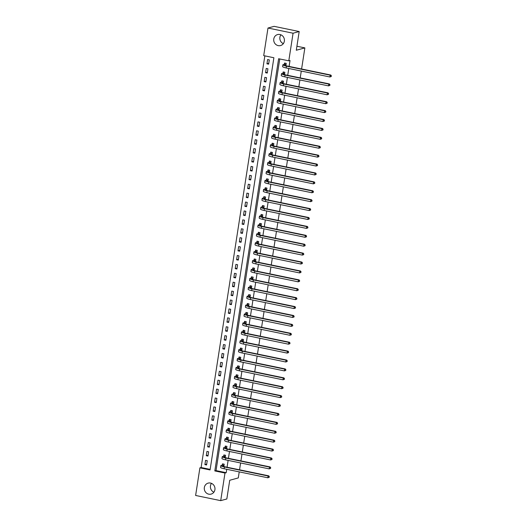 <?xml version="1.0" encoding="UTF-8"?>
<svg xmlns="http://www.w3.org/2000/svg" width="527" height="527" viewBox="0 0 527 527"><rect width="100%" height="100%" fill="white"/><g stroke="black" fill="none" stroke-linecap="round" stroke-linejoin="round"><path stroke-width="0.79" d="M283.335 43.636A5.692 5.336 74.7 0 1 279.896 37.292A5.692 5.336 74.7 0 1 280.917 34.815M284.356 41.159A5.692 5.336 74.7 0 1 280.575 45.553A5.692 5.336 74.7 0 1 273.776 38.972A5.692 5.336 74.7 0 1 277.564 34.578A5.692 5.336 74.7 0 1 284.356 41.159M213.896 492.185A5.692 5.336 74.7 0 1 210.457 485.841A5.692 5.336 74.7 0 1 211.479 483.364M214.917 489.708A5.692 5.336 74.7 0 1 211.136 494.102A5.692 5.336 74.7 0 1 204.338 487.521A5.692 5.336 74.7 0 1 208.119 483.127A5.692 5.336 74.7 0 1 214.917 489.708M195.622 495.466L199.898 467.851L210.069 469.952L273.882 57.746L263.711 55.638L267.986 28.03L293.071 33.214L288.796 60.829L278.625 58.728L214.812 470.934L224.983 473.042L220.708 500.65L195.622 495.466M264.844 55.875L201.116 467.515L199.898 467.851M293.071 33.214L299.191 31.534L274.106 26.35L267.986 28.03M201.116 467.515L210.154 469.386M206.584 464.972L207.249 460.697L205.556 460.341L204.891 464.616L206.584 464.972M207.967 456.066L208.626 451.791L206.933 451.435L206.268 455.71L207.967 456.066M209.344 447.153L210.01 442.878L208.31 442.528L207.651 446.804L209.344 447.153M210.721 438.247L211.386 433.971L209.693 433.622L209.028 437.897L210.721 438.247M212.104 429.34L212.763 425.065L211.07 424.716L210.405 428.991L212.104 429.34M213.481 420.434L214.146 416.159L212.447 415.81L211.788 420.085L213.481 420.434M214.858 411.528L215.523 407.252L213.83 406.903L213.165 411.179L214.858 411.528M216.241 402.621L216.9 398.346L215.207 397.997L214.542 402.272L216.241 402.621M217.618 393.715L218.277 389.44L216.584 389.091L215.925 393.366L217.618 393.715M218.995 384.809L219.66 380.534L217.961 380.184L217.302 384.46L218.995 384.809M220.378 375.903L221.037 371.627L219.344 371.278L218.679 375.553L220.378 375.903M221.755 366.996L222.414 362.721L220.721 362.365L220.062 366.64L221.755 366.996M223.132 358.09L223.797 353.815L222.098 353.459L221.439 357.734L223.132 358.09M224.515 349.177L225.174 344.902L223.481 344.553L222.816 348.828L224.515 349.177M225.892 340.271L226.551 335.995L224.858 335.646L224.199 339.922L225.892 340.271M227.269 331.364L227.934 327.089L226.235 326.74L225.576 331.015L227.269 331.364M228.652 322.458L229.311 318.183L227.618 317.834L226.953 322.109L228.652 322.458M230.029 313.552L230.688 309.277L228.995 308.927L228.336 313.203L230.029 313.552M231.406 304.646L232.071 300.37L230.371 300.021L229.713 304.296L231.406 304.646M232.782 295.739L233.448 291.464L231.755 291.115L231.089 295.39L232.782 295.739M234.166 286.833L234.825 282.558L233.132 282.208L232.466 286.484L234.166 286.833M235.543 277.927L236.208 273.651L234.508 273.302L233.85 277.577L235.543 277.927M236.919 269.02L237.585 264.745L235.892 264.389L235.226 268.665L236.919 269.02M238.303 260.114L238.962 255.839L237.269 255.483L236.603 259.758L238.303 260.114M239.68 251.201L240.345 246.926L238.645 246.577L237.987 250.852L239.68 251.201M241.056 242.295L241.722 238.02L240.022 237.67L239.363 241.946L241.056 242.295M242.44 233.389L243.099 229.113L241.406 228.764L240.74 233.039L242.44 233.389M243.817 224.482L244.475 220.207L242.782 219.858L242.124 224.133L243.817 224.482M245.193 215.576L245.859 211.301L244.159 210.952L243.5 215.227L245.193 215.576M246.577 206.67L247.235 202.394L245.542 202.045L244.877 206.32L246.577 206.67M247.953 197.763L248.612 193.488L246.919 193.139L246.261 197.414L247.953 197.763M249.33 188.857L249.996 184.582L248.296 184.233L247.637 188.508L249.33 188.857M250.714 179.951L251.372 175.675L249.679 175.326L249.014 179.602L250.714 179.951M252.09 171.044L252.749 166.769L251.056 166.413L250.397 170.689L252.09 171.044M253.467 162.138L254.133 157.863L252.433 157.507L251.774 161.782L253.467 162.138M254.851 153.225L255.509 148.95L253.816 148.601L253.151 152.876L254.851 153.225M256.227 144.319L256.886 140.044L255.193 139.695L254.528 143.97L256.227 144.319M257.604 135.413L258.27 131.137L256.57 130.788L255.911 135.064L257.604 135.413M258.981 126.506L259.646 122.231L257.953 121.882L257.288 126.157L258.981 126.506M260.364 117.6L261.023 113.325L259.33 112.976L258.665 117.251L260.364 117.6M261.741 108.694L262.406 104.418L260.707 104.069L260.048 108.345L261.741 108.694M263.118 99.787L263.783 95.512L262.09 95.163L261.425 99.438L263.118 99.787M264.501 90.881L265.16 86.606L263.467 86.257L262.802 90.532L264.501 90.881M265.878 81.975L266.537 77.7L264.844 77.35L264.185 81.626L265.878 81.975M267.255 73.069L267.92 68.793L266.221 68.438L265.562 72.713L267.255 73.069M268.638 64.162L269.297 59.887L267.604 59.531L266.939 63.807L268.638 64.162M279.765 58.958L216.037 470.598L226.208 472.706L226.735 469.293M227.058 467.225L228.119 460.387M228.435 458.319L229.495 451.474M229.812 449.412L230.872 442.568M231.195 440.506L232.255 433.662M232.572 431.6L233.632 424.755M233.948 422.687L235.009 415.849M235.332 413.781L236.386 406.943M236.709 404.874L237.769 398.037M238.085 395.968L239.146 389.13M239.469 387.062L240.523 380.224M240.846 378.155L241.906 371.318M242.222 369.249L243.283 362.411M243.606 360.343L244.66 353.498M244.983 351.437L246.043 344.592M246.359 342.53L247.42 335.686M247.743 333.624L248.797 326.78M249.119 324.711L250.18 317.873M250.496 315.805L251.557 308.967M251.88 306.898L252.934 300.061M253.256 297.992L254.317 291.154M254.633 289.086L255.694 282.248M256.01 280.18L257.071 273.342M257.393 271.273L258.454 264.435M258.77 262.367L259.831 255.523M260.147 253.461L261.208 246.616M261.53 244.554L262.584 237.71M262.907 235.648L263.968 228.804M264.284 226.735L265.344 219.897M265.667 217.829L266.721 210.991M267.044 208.923L268.105 202.085M268.421 200.016L269.481 193.178M269.804 191.11L270.858 184.272M271.181 182.204L272.242 175.366M272.558 173.297L273.618 166.46M273.941 164.391L274.995 157.547M275.318 155.485L276.379 148.64M276.695 146.578L277.755 139.734M278.072 137.672L279.132 130.828M279.455 128.759L280.516 121.921M280.832 119.853L281.892 113.015M282.208 110.947L283.269 104.109M283.592 102.04L284.646 95.203M284.969 93.134L286.029 86.296M286.345 84.228L287.406 77.39M287.729 75.321L288.783 68.484M289.106 66.415L290.021 60.493L288.796 60.829M223.843 466.52L224.199 464.201L222.506 463.846L222.328 465.012M225.22 457.614L225.582 455.295L223.883 454.939L223.705 456.105M226.597 448.701L226.959 446.382L225.266 446.033L225.082 447.199M227.98 439.795L228.336 437.476L226.643 437.127L226.465 438.293M229.357 430.888L229.719 428.57L228.02 428.22L227.842 429.386M230.734 421.982L231.096 419.663L229.403 419.314L229.219 420.474M232.117 413.076L232.473 410.757L230.78 410.408L230.602 411.567M233.494 404.169L233.856 401.851L232.157 401.502L231.979 402.661M234.871 395.263L235.233 392.944L233.54 392.595L233.356 393.755M236.254 386.357L236.61 384.038L234.917 383.689L234.739 384.848M237.631 377.451L237.993 375.132L236.294 374.783L236.116 375.942M239.008 368.544L239.37 366.225L237.67 365.87L237.493 367.036M240.391 359.638L240.747 357.319L239.054 356.963L238.869 358.129M241.768 350.725L242.124 348.406L240.431 348.057L240.253 349.223M243.145 341.819L243.507 339.5L241.807 339.151L241.629 340.317M244.528 332.912L244.884 330.594L243.191 330.245L243.006 331.411M245.905 324.006L246.261 321.687L244.568 321.338L244.39 322.498M247.282 315.1L247.644 312.781L245.944 312.432L245.766 313.591M248.665 306.194L249.021 303.875L247.328 303.526L247.143 304.685M250.042 297.287L250.397 294.968L248.704 294.619L248.527 295.779M251.419 288.381L251.781 286.062L250.081 285.713L249.903 286.872M252.795 279.475L253.158 277.156L251.465 276.807L251.28 277.966M254.179 270.568L254.534 268.25L252.841 267.894L252.664 269.06M255.555 261.662L255.918 259.343L254.218 258.988L254.04 260.154M256.932 252.749L257.295 250.43L255.602 250.081L255.417 251.247M258.316 243.843L258.671 241.524L256.978 241.175L256.801 242.341M259.692 234.937L260.055 232.618L258.355 232.269L258.177 233.428M261.069 226.03L261.432 223.712L259.739 223.362L259.554 224.522M262.453 217.124L262.808 214.805L261.115 214.456L260.937 215.615M263.829 208.218L264.185 205.899L262.492 205.55L262.314 206.709M265.206 199.311L265.568 196.993L263.869 196.643L263.691 197.803M266.59 190.405L266.945 188.086L265.252 187.737L265.068 188.897M267.966 181.499L268.322 179.18L266.629 178.831L266.451 179.99M269.343 172.592L269.705 170.274L268.006 169.918L267.828 171.084M270.726 163.686L271.082 161.367L269.389 161.012L269.205 162.178M272.103 154.773L272.459 152.455L270.766 152.105L270.588 153.271M273.48 145.867L273.842 143.548L272.143 143.199L271.965 144.365M274.863 136.961L275.219 134.642L273.526 134.293L273.342 135.452M276.24 128.054L276.596 125.736L274.903 125.386L274.725 126.546M277.617 119.148L277.979 116.829L276.28 116.48L276.102 117.64M278.994 110.242L279.356 107.923L277.663 107.574L277.479 108.733M280.377 101.336L280.733 99.017L279.04 98.668L278.862 99.827M281.754 92.429L282.116 90.11L280.417 89.761L280.239 90.921M283.131 83.523L283.493 81.204L281.8 80.848L281.616 82.014M284.514 74.617L284.87 72.298L283.177 71.942L282.999 73.108M285.891 65.71L286.253 63.392L284.554 63.036L284.376 64.202M299.191 31.534L296.299 50.243L304.863 47.891L296.918 46.244M283.454 43.464L282.689 43.306M304.863 47.891L301.596 68.997M301.279 71.059L300.219 77.904M299.896 79.972L298.842 86.81M298.519 88.879L297.459 95.716M297.142 97.785L296.082 104.623M295.759 106.691L294.705 113.529M294.382 115.597L293.322 122.435M293.005 124.504L291.945 131.342M291.622 133.41L290.568 140.248M290.245 142.316L289.185 149.161M288.868 151.223L287.808 158.067M287.492 160.129L286.431 166.973M286.108 169.042L285.048 175.88M284.732 177.948L283.671 184.786M283.355 186.854L282.294 193.692M281.971 195.761L280.917 202.599M280.595 204.667L279.534 211.505M279.218 213.573L278.157 220.411M277.834 222.48L276.78 229.317M276.458 231.386L275.397 238.224M275.081 240.292L274.02 247.137M273.697 249.199L272.643 256.043M272.321 258.105L271.26 264.949M270.944 267.018L269.883 273.856M269.56 275.924L268.507 282.762M268.184 284.83L267.123 291.668M266.807 293.737L265.746 300.574M265.424 302.643L264.37 309.481M264.047 311.549L262.986 318.387M262.67 320.456L261.609 327.293M261.293 329.362L260.233 336.206M259.91 338.268L258.849 345.113M258.533 347.174L257.472 354.019M257.156 356.081L256.096 362.925M255.773 364.994L254.719 371.831M254.396 373.9L253.335 380.738M253.019 382.806L251.959 389.644M251.636 391.713L250.582 398.55M250.259 400.619L249.199 407.457M248.882 409.525L247.822 416.363M247.499 418.431L246.445 425.269M246.122 427.338L245.062 434.182M244.745 436.244L243.685 443.088M243.362 445.15L242.308 451.995M241.985 454.057L240.925 460.901M240.608 462.969L239.548 469.807M239.225 471.876L238.296 477.917L229.726 480.268L226.827 498.97L220.708 500.65M226.208 472.706L224.983 473.042M216.037 470.598L214.812 470.934M206.722 464.116L204.891 464.616M268.77 63.306L266.939 63.807M267.387 72.212L265.562 72.713M266.01 81.118L264.185 81.626M264.633 90.031L262.802 90.532M263.25 98.938L261.425 99.438M261.873 107.844L260.048 108.345M260.496 116.75L258.665 117.251M259.113 125.657L257.288 126.157M257.736 134.563L255.911 135.064M256.359 143.469L254.528 143.97M254.982 152.375L253.151 152.876M253.599 161.282L251.774 161.782M252.222 170.188L250.397 170.689M250.845 179.094L249.014 179.602M249.462 188.007L247.637 188.508M248.085 196.914L246.261 197.414M246.708 205.82L244.877 206.32M245.325 214.726L243.5 215.227M243.948 223.632L242.124 224.133M242.572 232.539L240.74 233.039M241.188 241.445L239.363 241.946M239.811 250.351L237.987 250.852M238.435 259.258L236.603 259.758M237.051 268.164L235.226 268.665M235.674 277.07L233.85 277.577M234.298 285.983L232.466 286.484M232.914 294.889L231.089 295.39M231.537 303.796L229.713 304.296M230.161 312.702L228.336 313.203M228.784 321.608L226.953 322.109M227.4 330.515L225.576 331.015M226.024 339.421L224.199 339.922M224.647 348.327L222.816 348.828M223.264 357.234L221.439 357.734M221.887 366.14L220.062 366.64M220.51 375.046L218.679 375.553M219.127 383.959L217.302 384.46M217.75 392.865L215.925 393.366M216.373 401.772L214.542 402.272M214.99 410.678L213.165 411.179M213.613 419.584L211.788 420.085M212.236 428.491L210.405 428.991M210.853 437.397L209.028 437.897M209.476 446.303L207.651 446.804M208.099 455.209L206.268 455.71M223.217 463.997L224.192 464.234M224.021 465.361L222.849 465.763A3.649 0.547 8.8 0 0 222.631 465.908A3.649 0.547 8.8 0 0 225.009 466.803L268.717 475.835L269.33 476.606L268.974 477.383L269.33 476.606M269.218 477.317L267.828 477.785L268.105 476.006L224.403 466.968A5.468 0.823 -171.2 0 1 220.833 465.631A5.468 0.823 -171.2 0 1 221.149 465.413L222.242 465.117L223.138 464.017M268.974 477.383L267.828 477.785L224.127 468.753A5.468 0.823 -171.2 0 1 220.556 467.409L220.833 465.631M269.086 476.671L268.105 476.006L268.717 475.835M223.935 465.466L222.242 465.117M224.594 455.091L225.576 455.328M225.398 456.454L224.225 456.856A3.649 0.547 8.8 0 0 224.015 457.001A3.649 0.547 8.8 0 0 226.393 457.897L270.094 466.929L270.707 467.693L270.351 468.477L270.707 467.693M270.601 468.411L269.205 468.878L269.481 467.1L225.78 458.062A5.468 0.823 -171.2 0 1 222.21 456.725A5.468 0.823 -171.2 0 1 222.532 456.507L223.619 456.211L224.515 455.111M270.351 468.477L269.205 468.878L225.503 459.847A5.468 0.823 -171.2 0 1 221.933 458.503L222.21 456.725M270.463 467.765L269.481 467.1L270.094 466.929M225.312 456.56L223.619 456.211M225.971 446.178L226.953 446.422M226.781 447.548L225.602 447.95A3.649 0.547 8.8 0 0 225.391 448.095A3.649 0.547 8.8 0 0 227.769 448.991L271.471 458.022L272.09 458.786L271.734 459.57L272.09 458.786M271.978 459.504L270.588 459.972L270.858 458.187L227.157 449.156A5.468 0.823 -171.2 0 1 223.586 447.818A5.468 0.823 -171.2 0 1 223.909 447.601L224.996 447.304L225.892 446.204M271.734 459.57L270.588 459.972L226.88 450.934A5.468 0.823 -171.2 0 1 223.31 449.597L223.586 447.818M271.84 458.859L270.858 458.187L271.471 458.022M226.696 447.654L224.996 447.304M227.354 437.272L228.329 437.515M228.158 438.642L226.979 439.044A3.649 0.547 8.8 0 0 226.768 439.189A3.649 0.547 8.8 0 0 229.146 440.078L272.854 449.116L273.467 449.88L273.111 450.664L273.467 449.88M273.355 450.592L271.965 451.066L272.242 449.281L228.534 440.249A5.468 0.823 -171.2 0 1 224.97 438.905A5.468 0.823 -171.2 0 1 225.286 438.695L226.379 438.392L227.275 437.298M273.111 450.664L271.965 451.066L228.263 442.028A5.468 0.823 -171.2 0 1 224.693 440.691L224.97 438.905M273.223 449.946L272.242 449.281L272.854 449.116M228.072 438.747L226.379 438.392M228.731 428.365L229.713 428.609M229.535 429.736L228.362 430.137A3.649 0.547 8.8 0 0 228.145 430.282A3.649 0.547 8.8 0 0 230.53 431.172L274.231 440.21L274.844 440.974L274.488 441.758L274.844 440.974M274.738 441.685L273.342 442.16L273.618 440.374L229.917 431.343A5.468 0.823 -171.2 0 1 226.346 429.999A5.468 0.823 -171.2 0 1 226.663 429.788L227.756 429.485L228.652 428.392M274.488 441.758L273.342 442.16L229.64 433.122A5.468 0.823 -171.2 0 1 226.07 431.784L226.346 429.999M274.6 441.04L273.618 440.374L274.231 440.21M229.449 429.841L227.756 429.485M230.108 419.459L231.089 419.703M230.918 420.829L229.739 421.231A3.649 0.547 8.8 0 0 229.528 421.376A3.649 0.547 8.8 0 0 231.906 422.265L275.608 431.303L276.227 432.068L275.871 432.845L276.227 432.068M276.115 432.779L274.719 433.253L274.995 431.468L231.294 422.437A5.468 0.823 -171.2 0 1 227.723 421.093A5.468 0.823 -171.2 0 1 228.046 420.882L229.133 420.579L230.029 419.479M275.871 432.845L274.719 433.253L231.017 424.215A5.468 0.823 -171.2 0 1 227.447 422.878L227.723 421.093M275.977 432.133L274.995 431.468L275.608 431.303M230.833 420.928L229.133 420.579M231.491 410.553L232.466 410.796M232.295 411.923L231.116 412.325A3.649 0.547 8.8 0 0 230.905 412.47A3.649 0.547 8.8 0 0 233.283 413.359L276.991 422.397L277.604 423.161L277.248 423.939L277.604 423.161M277.492 423.873L276.102 424.34L276.379 422.562L232.67 413.53A5.468 0.823 -171.2 0 1 229.107 412.186A5.468 0.823 -171.2 0 1 229.423 411.976L230.516 411.673L231.412 410.573M277.248 423.939L276.102 424.34L232.4 415.309A5.468 0.823 -171.2 0 1 228.83 413.972L229.107 412.186M277.36 423.227L276.379 422.562L276.991 422.397M232.209 412.022L230.516 411.673M232.868 401.646L233.85 401.89M233.672 403.01L232.499 403.418A3.649 0.547 8.8 0 0 232.282 403.557A3.649 0.547 8.8 0 0 234.667 404.453L278.368 413.484L278.981 414.255L278.625 415.032L278.981 414.255M278.869 414.966L277.479 415.434L277.755 413.655L234.054 404.624A5.468 0.823 -171.2 0 1 230.483 403.28A5.468 0.823 -171.2 0 1 230.8 403.069L231.893 402.766L232.789 401.666M278.625 415.032L277.479 415.434L233.777 406.403A5.468 0.823 -171.2 0 1 230.207 405.059L230.483 403.28M278.737 414.321L277.755 413.655L278.368 413.484M233.586 403.115L231.893 402.766M234.245 392.74L235.226 392.977M235.055 394.104L233.876 394.512A3.649 0.547 8.8 0 0 233.665 394.651A3.649 0.547 8.8 0 0 236.043 395.546L279.745 404.578L280.364 405.349L280.008 406.126L280.364 405.349M280.252 406.06L278.855 406.528L279.132 404.749L235.431 395.718A5.468 0.823 -171.2 0 1 231.86 394.374A5.468 0.823 -171.2 0 1 232.183 394.156L233.27 393.86L234.166 392.76M280.008 406.126L278.855 406.528L235.154 397.496A5.468 0.823 -171.2 0 1 231.584 396.152L231.86 394.374M280.114 405.415L279.132 404.749L279.745 404.578M234.97 394.209L233.27 393.86M235.622 383.834L236.603 384.071M236.432 385.197L235.253 385.606A3.649 0.547 8.8 0 0 235.042 385.744A3.649 0.547 8.8 0 0 237.42 386.64L281.122 395.672L281.741 396.442L281.385 397.22L281.741 396.442M281.629 397.154L280.239 397.621L280.516 395.843L236.807 386.805A5.468 0.823 -171.2 0 1 233.237 385.468A5.468 0.823 -171.2 0 1 233.56 385.25L234.653 384.954L235.549 383.854M281.385 397.22L280.239 397.621L236.537 388.59A5.468 0.823 -171.2 0 1 232.967 387.246L233.237 385.468M281.497 396.508L280.516 395.843L281.122 395.672M236.346 385.303L234.653 384.954M237.005 374.928L237.987 375.165M237.809 376.291L236.636 376.693A3.649 0.547 8.8 0 0 236.419 376.838A3.649 0.547 8.8 0 0 238.803 377.734L282.505 386.765L283.118 387.536L282.762 388.313L283.118 387.536M283.006 388.247L281.616 388.715L281.892 386.937L238.191 377.899A5.468 0.823 -171.2 0 1 234.62 376.561A5.468 0.823 -171.2 0 1 234.937 376.344L236.03 376.047L236.926 374.947M282.762 388.313L281.616 388.715L237.914 379.684A5.468 0.823 -171.2 0 1 234.344 378.34L234.62 376.561M282.874 387.602L281.892 386.937L282.505 386.765M237.723 376.397L236.03 376.047M238.382 366.021L239.363 366.258M239.192 367.385L238.013 367.787A3.649 0.547 8.8 0 0 237.802 367.932A3.649 0.547 8.8 0 0 240.18 368.828L283.882 377.859L284.494 378.63L284.145 379.407L284.494 378.63M284.389 379.341L282.992 379.809L283.269 378.03L239.568 368.992A5.468 0.823 -171.2 0 1 235.997 367.655A5.468 0.823 -171.2 0 1 236.32 367.438L237.407 367.141L238.303 366.041M284.145 379.407L282.992 379.809L239.291 370.777A5.468 0.823 -171.2 0 1 235.721 369.434L235.997 367.655M284.251 378.696L283.269 378.03L283.882 377.859M239.106 367.49L237.407 367.141M239.759 357.115L240.74 357.352M240.569 358.479L239.39 358.88A3.649 0.547 8.8 0 0 239.179 359.025A3.649 0.547 8.8 0 0 241.557 359.921L285.259 368.953L285.878 369.717L285.522 370.501L285.878 369.717M285.766 370.435L284.376 370.903L284.652 369.124L240.944 360.086A5.468 0.823 -171.2 0 1 237.374 358.749A5.468 0.823 -171.2 0 1 237.697 358.531L238.79 358.235L239.68 357.135M285.522 370.501L284.376 370.903L240.668 361.871A5.468 0.823 -171.2 0 1 237.104 360.527L237.374 358.749M285.634 369.789L284.652 369.124L285.259 368.953M240.483 358.584L238.79 358.235M241.142 348.202L242.124 348.446M241.946 349.572L240.773 349.974A3.649 0.547 8.8 0 0 240.556 350.119A3.649 0.547 8.8 0 0 242.94 351.015L286.642 360.046L287.255 360.811L286.899 361.594L287.255 360.811M287.143 361.529L285.753 361.996L286.029 360.211L242.328 351.18A5.468 0.823 -171.2 0 1 238.757 349.842A5.468 0.823 -171.2 0 1 239.074 349.625L240.167 349.329L241.063 348.228M286.899 361.594L285.753 361.996L242.051 352.958A5.468 0.823 -171.2 0 1 238.481 351.621L238.757 349.842M287.011 360.883L286.029 360.211L286.642 360.046M241.86 349.678L240.167 349.329M242.519 339.296L243.5 339.54M243.322 340.666L242.15 341.068A3.649 0.547 8.8 0 0 241.939 341.213A3.649 0.547 8.8 0 0 244.317 342.102L288.019 351.14L288.631 351.904L288.282 352.688L288.631 351.904M288.526 352.616L287.129 353.09L287.406 351.305L243.705 342.273A5.468 0.823 -171.2 0 1 240.134 340.929A5.468 0.823 -171.2 0 1 240.457 340.719L241.544 340.416L242.44 339.322M288.282 352.688L287.129 353.09L243.428 344.052A5.468 0.823 -171.2 0 1 239.857 342.715L240.134 340.929M288.388 351.97L287.406 351.305L288.019 351.14M243.243 340.771L241.544 340.416M243.896 330.389L244.877 330.633M244.706 331.76L243.527 332.162A3.649 0.547 8.8 0 0 243.316 332.306A3.649 0.547 8.8 0 0 245.694 333.196L289.395 342.234L290.015 342.998L289.659 343.782L290.015 342.998M289.903 343.709L288.513 344.184L288.783 342.398L245.081 333.367A5.468 0.823 -171.2 0 1 241.511 332.023A5.468 0.823 -171.2 0 1 241.834 331.812L242.927 331.509L243.817 330.416M289.659 343.782L288.513 344.184L244.805 335.146A5.468 0.823 -171.2 0 1 241.241 333.808L241.511 332.023M289.771 343.064L288.783 342.398L289.395 342.234M244.62 331.865L242.927 331.509M245.279 321.483L246.261 321.727M246.083 322.853L244.91 323.255A3.649 0.547 8.8 0 0 244.693 323.4A3.649 0.547 8.8 0 0 247.071 324.289L290.779 333.327L291.391 334.092L291.036 334.869L291.391 334.092M291.279 334.803L289.89 335.277L290.166 333.492L246.465 324.461A5.468 0.823 -171.2 0 1 242.894 323.117A5.468 0.823 -171.2 0 1 243.21 322.906L244.304 322.603L245.2 321.503M291.036 334.869L289.89 335.277L246.188 326.239A5.468 0.823 -171.2 0 1 242.618 324.902L242.894 323.117M291.148 334.158L290.166 333.492L290.779 333.327M245.997 322.952L244.304 322.603M246.656 312.577L247.637 312.821M247.459 313.947L246.287 314.349A3.649 0.547 8.8 0 0 246.076 314.494A3.649 0.547 8.8 0 0 248.454 315.383L292.156 324.421L292.768 325.185L292.413 325.963L292.768 325.185M292.663 325.897L291.266 326.365L291.543 324.586L247.842 315.554A5.468 0.823 -171.2 0 1 244.271 314.211A5.468 0.823 -171.2 0 1 244.594 314L245.681 313.697L246.577 312.597M292.413 325.963L291.266 326.365L247.565 317.333A5.468 0.823 -171.2 0 1 243.994 315.996L244.271 314.211M292.525 325.251L291.543 324.586L292.156 324.421M247.374 314.046L245.681 313.697M248.033 303.671L249.014 303.914M248.843 305.034L247.664 305.443A3.649 0.547 8.8 0 0 247.453 305.581A3.649 0.547 8.8 0 0 249.831 306.477L293.532 315.508L294.152 316.279L293.796 317.056L294.152 316.279M294.04 316.99L292.65 317.458L292.92 315.68L249.218 306.648A5.468 0.823 -171.2 0 1 245.648 305.304A5.468 0.823 -171.2 0 1 245.971 305.093L247.058 304.79L247.953 303.69M293.796 317.056L292.65 317.458L248.942 308.427A5.468 0.823 -171.2 0 1 245.371 307.083L245.648 305.304M293.908 316.345L292.92 315.68L293.532 315.508M248.757 305.14L247.058 304.79M249.416 294.764L250.391 295.001M250.22 296.128L249.047 296.536A3.649 0.547 8.8 0 0 248.83 296.675A3.649 0.547 8.8 0 0 251.208 297.571L294.916 306.602L295.528 307.373L295.173 308.15L295.528 307.373M295.416 308.084L294.026 308.552L294.303 306.773L250.602 297.735A5.468 0.823 -171.2 0 1 247.031 296.398A5.468 0.823 -171.2 0 1 247.347 296.181L248.441 295.884L249.337 294.784M295.173 308.15L294.026 308.552L250.325 299.52A5.468 0.823 -171.2 0 1 246.755 298.177L247.031 296.398M295.285 307.439L294.303 306.773L294.916 306.602M250.134 296.233L248.441 295.884M250.793 285.858L251.774 286.095M251.596 287.222L250.424 287.63A3.649 0.547 8.8 0 0 250.206 287.768A3.649 0.547 8.8 0 0 252.591 288.664L296.293 297.696L296.905 298.466L296.549 299.244L296.905 298.466M296.8 299.178L295.403 299.646L295.68 297.867L251.978 288.829A5.468 0.823 -171.2 0 1 248.408 287.492A5.468 0.823 -171.2 0 1 248.731 287.274L249.818 286.978L250.714 285.878M296.549 299.244L295.403 299.646L251.702 290.614A5.468 0.823 -171.2 0 1 248.131 289.27L248.408 287.492M296.661 298.532L295.68 297.867L296.293 297.696M251.511 287.327L249.818 286.978M252.169 276.952L253.151 277.189M252.98 278.315L251.801 278.717A3.649 0.547 8.8 0 0 251.59 278.862A3.649 0.547 8.8 0 0 253.968 279.758L297.669 288.789L298.289 289.56L297.933 290.337L298.289 289.56M298.177 290.272L296.78 290.739L297.057 288.961L253.355 279.923A5.468 0.823 -171.2 0 1 249.785 278.585A5.468 0.823 -171.2 0 1 250.108 278.368L251.195 278.072L252.09 276.971M297.933 290.337L296.78 290.739L253.079 281.708A5.468 0.823 -171.2 0 1 249.508 280.364L249.785 278.585M298.038 289.626L297.057 288.961L297.669 288.789M252.894 278.421L251.195 278.072M253.553 268.045L254.528 268.283M254.357 269.409L253.177 269.811A3.649 0.547 8.8 0 0 252.967 269.956A3.649 0.547 8.8 0 0 255.345 270.852L299.053 279.883L299.665 280.654L299.31 281.431L299.665 280.654M299.553 281.365L298.163 281.833L298.44 280.054L254.732 271.016A5.468 0.823 -171.2 0 1 251.168 269.679A5.468 0.823 -171.2 0 1 251.484 269.462L252.578 269.165L253.474 268.065M299.31 281.431L298.163 281.833L254.462 272.802A5.468 0.823 -171.2 0 1 250.892 271.458L251.168 269.679M299.422 280.72L298.44 280.054L299.053 279.883M254.271 269.514L252.578 269.165M254.93 259.139L255.911 259.376M255.733 260.503L254.561 260.905A3.649 0.547 8.8 0 0 254.343 261.049A3.649 0.547 8.8 0 0 256.728 261.945L300.43 270.977L301.042 271.741L300.686 272.525L301.042 271.741M300.937 272.459L299.54 272.927L299.817 271.142L256.115 262.11A5.468 0.823 -171.2 0 1 252.545 260.773A5.468 0.823 -171.2 0 1 252.861 260.555L253.955 260.259L254.851 259.159M300.686 272.525L299.54 272.927L255.839 263.895A5.468 0.823 -171.2 0 1 252.268 262.551L252.545 260.773M300.798 271.813L299.817 271.142L300.43 270.977M255.648 260.608L253.955 260.259M256.306 250.226L257.288 250.47M257.117 251.596L255.938 251.998A3.649 0.547 8.8 0 0 255.727 252.143A3.649 0.547 8.8 0 0 258.105 253.039L301.806 262.071L302.426 262.835L302.07 263.619L302.426 262.835M302.314 263.553L300.917 264.02L301.194 262.235L257.492 253.204A5.468 0.823 -171.2 0 1 253.922 251.866A5.468 0.823 -171.2 0 1 254.245 251.649L255.332 251.353L256.227 250.253M302.07 263.619L300.917 264.02L257.216 254.982A5.468 0.823 -171.2 0 1 253.645 253.645L253.922 251.866M302.175 262.907L301.194 262.235L301.806 262.071M257.031 251.702L255.332 251.353M257.69 241.32L258.665 241.564M258.493 242.69L257.314 243.092A3.649 0.547 8.8 0 0 257.104 243.237A3.649 0.547 8.8 0 0 259.482 244.126L303.19 253.164L303.802 253.928L303.447 254.712L303.802 253.928M303.69 254.64L302.3 255.114L302.577 253.329L258.869 244.297A5.468 0.823 -171.2 0 1 255.305 242.954A5.468 0.823 -171.2 0 1 255.621 242.743L256.715 242.44L257.611 241.346M303.447 254.712L302.3 255.114L258.599 246.076A5.468 0.823 -171.2 0 1 255.028 244.739L255.305 242.954M303.559 253.994L302.577 253.329L303.19 253.164M258.408 242.795L256.715 242.44M259.067 232.414L260.048 232.657M259.87 233.784L258.698 234.186A3.649 0.547 8.8 0 0 258.48 234.331A3.649 0.547 8.8 0 0 260.865 235.22L304.566 244.258L305.179 245.022L304.823 245.806L305.179 245.022M305.067 245.734L303.677 246.208L303.954 244.423L260.252 235.391A5.468 0.823 -171.2 0 1 256.682 234.047A5.468 0.823 -171.2 0 1 256.998 233.836L258.092 233.533L258.988 232.44M304.823 245.806L303.677 246.208L259.976 237.17A5.468 0.823 -171.2 0 1 256.405 235.832L256.682 234.047M304.935 245.088L303.954 244.423L304.566 244.258M259.785 233.889L258.092 233.533M260.443 223.507L261.425 223.751M261.254 224.877L260.075 225.279A3.649 0.547 8.8 0 0 259.864 225.424A3.649 0.547 8.8 0 0 262.242 226.314L305.943 235.352L306.562 236.116L306.207 236.893L306.562 236.116M306.45 236.827L305.054 237.302L305.331 235.516L261.629 226.485A5.468 0.823 -171.2 0 1 258.059 225.141A5.468 0.823 -171.2 0 1 258.382 224.93L259.468 224.627L260.364 223.527M306.207 236.893L305.054 237.302L261.352 228.263A5.468 0.823 -171.2 0 1 257.782 226.926L258.059 225.141M306.312 236.182L305.331 235.516L305.943 235.352M261.168 224.976L259.468 224.627M261.82 214.601L262.802 214.845M262.63 215.971L261.451 216.373A3.649 0.547 8.8 0 0 261.24 216.518A3.649 0.547 8.8 0 0 263.619 217.407L307.32 226.445L307.939 227.209L307.584 227.987L307.939 227.209M307.827 227.921L306.437 228.389L306.714 226.61L263.006 217.579A5.468 0.823 -171.2 0 1 259.436 216.235A5.468 0.823 -171.2 0 1 259.758 216.024L260.852 215.721L261.748 214.621M307.584 227.987L306.437 228.389L262.729 219.357A5.468 0.823 -171.2 0 1 259.165 218.02L259.436 216.235M307.696 227.275L306.714 226.61L307.32 226.445M262.545 216.07L260.852 215.721M263.204 205.695L264.185 205.938M264.007 207.058L262.835 207.467A3.649 0.547 8.8 0 0 262.617 207.605A3.649 0.547 8.8 0 0 265.002 208.501L308.703 217.532L309.316 218.303L308.96 219.08L309.316 218.303M309.204 219.015L307.814 219.482L308.091 217.704L264.389 208.672A5.468 0.823 -171.2 0 1 260.819 207.328A5.468 0.823 -171.2 0 1 261.135 207.118L262.229 206.815L263.125 205.714M308.96 219.08L307.814 219.482L264.113 210.451A5.468 0.823 -171.2 0 1 260.542 209.107L260.819 207.328M309.072 218.369L308.091 217.704L308.703 217.532M263.922 207.164L262.229 206.815M264.58 196.788L265.562 197.026M265.384 198.152L264.211 198.56A3.649 0.547 8.8 0 0 264.001 198.699A3.649 0.547 8.8 0 0 266.379 199.595L310.08 208.626L310.693 209.397L310.344 210.174L310.693 209.397M310.587 210.108L309.191 210.576L309.468 208.797L265.766 199.759A5.468 0.823 -171.2 0 1 262.196 198.422A5.468 0.823 -171.2 0 1 262.518 198.205L263.605 197.908L264.501 196.808M310.344 210.174L309.191 210.576L265.489 201.545A5.468 0.823 -171.2 0 1 261.919 200.201L262.196 198.422M310.449 209.463L309.468 208.797L310.08 208.626M265.305 198.257L263.605 197.908M265.957 187.882L266.939 188.119M266.767 189.246L265.588 189.654A3.649 0.547 8.8 0 0 265.377 189.792A3.649 0.547 8.8 0 0 267.756 190.688L311.457 199.72L312.076 200.491L311.72 201.268L312.076 200.491M311.964 201.202L310.574 201.67L310.844 199.891L267.143 190.853A5.468 0.823 -171.2 0 1 263.572 189.516A5.468 0.823 -171.2 0 1 263.895 189.298L264.989 189.002L265.878 187.902M311.72 201.268L310.574 201.67L266.866 192.638A5.468 0.823 -171.2 0 1 263.302 191.294L263.572 189.516M311.832 200.556L310.844 199.891L311.457 199.72M266.682 189.351L264.989 189.002M267.341 178.976L268.322 179.213M268.144 180.339L266.972 180.741A3.649 0.547 8.8 0 0 266.754 180.886A3.649 0.547 8.8 0 0 269.139 181.782L312.84 190.814L313.453 191.584L313.097 192.362L313.453 191.584M313.341 192.296L311.951 192.763L312.228 190.985L268.526 181.947A5.468 0.823 -171.2 0 1 264.956 180.609A5.468 0.823 -171.2 0 1 265.272 180.392L266.366 180.096L267.261 178.996M313.097 192.362L311.951 192.763L268.25 183.732A5.468 0.823 -171.2 0 1 264.679 182.388L264.956 180.609M313.209 191.65L312.228 190.985L312.84 190.814M268.059 180.445L266.366 180.096M268.717 170.069L269.699 170.307M269.521 171.433L268.348 171.835A3.649 0.547 8.8 0 0 268.138 171.98A3.649 0.547 8.8 0 0 270.516 172.876L314.217 181.907L314.83 182.678L314.481 183.455L314.83 182.678M314.724 183.389L313.328 183.857L313.605 182.078L269.903 173.04A5.468 0.823 -171.2 0 1 266.333 171.703A5.468 0.823 -171.2 0 1 266.655 171.486L267.742 171.189L268.638 170.089M314.481 183.455L313.328 183.857L269.626 174.826A5.468 0.823 -171.2 0 1 266.056 173.482L266.333 171.703M314.586 182.744L313.605 182.078L314.217 181.907M269.442 171.538L267.742 171.189M270.094 161.163L271.076 161.4M270.904 162.527L269.725 162.929A3.649 0.547 8.8 0 0 269.514 163.074A3.649 0.547 8.8 0 0 271.892 163.969L315.594 173.001L316.213 173.765L315.857 174.549L316.213 173.765M316.101 174.483L314.711 174.951L314.981 173.166L271.28 164.134A5.468 0.823 -171.2 0 1 267.709 162.797A5.468 0.823 -171.2 0 1 268.032 162.579L269.119 162.283L270.015 161.183M315.857 174.549L314.711 174.951L271.003 165.919A5.468 0.823 -171.2 0 1 267.439 164.576L267.709 162.797M315.969 173.838L314.981 173.166L315.594 173.001M270.819 162.632L269.119 162.283M271.477 152.25L272.459 152.494M272.281 153.62L271.109 154.022A3.649 0.547 8.8 0 0 270.891 154.167A3.649 0.547 8.8 0 0 273.269 155.063L316.977 164.095L317.59 164.859L317.234 165.643L317.59 164.859M317.478 165.577L316.088 166.045L316.365 164.259L272.663 155.228A5.468 0.823 -171.2 0 1 269.093 153.891A5.468 0.823 -171.2 0 1 269.409 153.673L270.503 153.377L271.398 152.277M317.234 165.643L316.088 166.045L272.387 157.006A5.468 0.823 -171.2 0 1 268.816 155.669L269.093 153.891M317.346 164.931L316.365 164.259L316.977 164.095M272.195 153.726L270.503 153.377M272.854 143.344L273.836 143.588M273.658 144.714L272.485 145.116A3.649 0.547 8.8 0 0 272.275 145.261A3.649 0.547 8.8 0 0 274.653 146.15L318.354 155.188L318.967 155.952L318.611 156.736L318.967 155.952M318.861 156.664L317.465 157.138L317.741 155.353L274.04 146.322A5.468 0.823 -171.2 0 1 270.47 144.978A5.468 0.823 -171.2 0 1 270.792 144.767L271.879 144.464L272.775 143.37M318.611 156.736L317.465 157.138L273.763 148.1A5.468 0.823 -171.2 0 1 270.193 146.763L270.47 144.978M318.723 156.018L317.741 155.353L318.354 155.188M273.572 144.82L271.879 144.464M274.231 134.438L275.213 134.681M275.041 135.808L273.862 136.21A3.649 0.547 8.8 0 0 273.651 136.355A3.649 0.547 8.8 0 0 276.029 137.244L319.731 146.282L320.35 147.046L319.994 147.83L320.35 147.046M320.238 147.758L318.848 148.232L319.118 146.447L275.417 137.415A5.468 0.823 -171.2 0 1 271.846 136.071A5.468 0.823 -171.2 0 1 272.169 135.861L273.256 135.558L274.152 134.464M319.994 147.83L318.848 148.232L275.14 139.194A5.468 0.823 -171.2 0 1 271.57 137.857L271.846 136.071M320.106 147.112L319.118 146.447L319.731 146.282M274.956 135.913L273.256 135.558M275.614 125.531L276.589 125.775M276.418 126.902L275.246 127.303A3.649 0.547 8.8 0 0 275.028 127.448A3.649 0.547 8.8 0 0 277.406 128.338L321.114 137.376L321.727 138.14L321.371 138.917L321.727 138.14M321.615 138.851L320.225 139.326L320.502 137.54L276.794 128.509A5.468 0.823 -171.2 0 1 273.23 127.165A5.468 0.823 -171.2 0 1 273.546 126.954L274.639 126.651L275.535 125.551M321.371 138.917L320.225 139.326L276.523 130.288A5.468 0.823 -171.2 0 1 272.953 128.95L273.23 127.165M321.483 138.206L320.502 137.54L321.114 137.376M276.332 127L274.639 126.651M276.991 116.625L277.973 116.869M277.795 117.995L276.622 118.397A3.649 0.547 8.8 0 0 276.405 118.535A3.649 0.547 8.8 0 0 278.79 119.431L322.491 128.469L323.104 129.234L322.748 130.011L323.104 129.234M322.998 129.945L321.602 130.413L321.878 128.634L278.177 119.603A5.468 0.823 -171.2 0 1 274.607 118.259A5.468 0.823 -171.2 0 1 274.923 118.048L276.016 117.745L276.912 116.645M322.748 130.011L321.602 130.413L277.9 121.381A5.468 0.823 -171.2 0 1 274.33 120.044L274.607 118.259M322.86 129.299L321.878 128.634L322.491 128.469M277.709 118.094L276.016 117.745M278.368 107.719L279.35 107.963M279.178 109.082L277.999 109.491A3.649 0.547 8.8 0 0 277.788 109.629A3.649 0.547 8.8 0 0 280.166 110.525L323.868 119.557L324.487 120.327L324.131 121.105L324.487 120.327M324.375 121.039L322.979 121.506L323.255 119.728L279.554 110.696A5.468 0.823 -171.2 0 1 275.983 109.352A5.468 0.823 -171.2 0 1 276.306 109.142L277.393 108.839L278.289 107.739M324.131 121.105L322.979 121.506L279.277 112.475A5.468 0.823 -171.2 0 1 275.707 111.131L275.983 109.352M324.237 120.393L323.255 119.728L323.868 119.557M279.093 109.188L277.393 108.839M279.751 98.812L280.726 99.05M280.555 100.176L279.376 100.585A3.649 0.547 8.8 0 0 279.165 100.723A3.649 0.547 8.8 0 0 281.543 101.619L325.251 110.65L325.864 111.421L325.508 112.198L325.864 111.421M325.752 112.132L324.362 112.6L324.639 110.822L280.931 101.783A5.468 0.823 -171.2 0 1 277.367 100.446A5.468 0.823 -171.2 0 1 277.683 100.229L278.776 99.932L279.672 98.832M325.508 112.198L324.362 112.6L280.66 103.569A5.468 0.823 -171.2 0 1 277.09 102.225L277.367 100.446M325.62 111.487L324.639 110.822L325.251 110.65M280.469 100.282L278.776 99.932M281.128 89.906L282.11 90.143M281.932 91.27L280.759 91.678A3.649 0.547 8.8 0 0 280.542 91.817A3.649 0.547 8.8 0 0 282.927 92.712L326.628 101.744L327.241 102.515L326.885 103.292L327.241 102.515M327.129 103.226L325.739 103.694L326.015 101.915L282.314 92.877A5.468 0.823 -171.2 0 1 278.743 91.54A5.468 0.823 -171.2 0 1 279.06 91.323L280.153 91.026L281.049 89.926M326.885 103.292L325.739 103.694L282.037 94.662A5.468 0.823 -171.2 0 1 278.467 93.319L278.743 91.54M326.997 102.581L326.015 101.915L326.628 101.744M281.846 91.375L280.153 91.026M282.505 81L283.486 81.237M283.315 82.364L282.136 82.765A3.649 0.547 8.8 0 0 281.925 82.91A3.649 0.547 8.8 0 0 284.303 83.806L328.005 92.838L328.624 93.608L328.268 94.386L328.624 93.608M328.512 94.32L327.115 94.788L327.392 93.009L283.691 83.971A5.468 0.823 -171.2 0 1 280.12 82.634A5.468 0.823 -171.2 0 1 280.443 82.416L281.53 82.12L282.426 81.02M328.268 94.386L327.115 94.788L283.414 85.756A5.468 0.823 -171.2 0 1 279.844 84.412L280.12 82.634M328.374 93.674L327.392 93.009L328.005 92.838M283.23 82.469L281.53 82.12M283.882 72.094L284.863 72.331M284.692 73.457L283.513 73.859A3.649 0.547 8.8 0 0 283.302 74.004A3.649 0.547 8.8 0 0 285.68 74.9L329.382 83.931L330.001 84.702L329.645 85.479L330.001 84.702M329.889 85.414L328.499 85.881L328.776 84.103L285.067 75.065A5.468 0.823 -171.2 0 1 281.504 73.727A5.468 0.823 -171.2 0 1 281.82 73.51L282.913 73.213L283.809 72.113M329.645 85.479L328.499 85.881L284.797 76.85A5.468 0.823 -171.2 0 1 281.227 75.506L281.504 73.727M329.757 84.768L328.776 84.103L329.382 83.931M284.606 73.563L282.913 73.213M285.265 63.187L286.247 63.424M286.069 64.551L284.896 64.953A3.649 0.547 8.8 0 0 284.679 65.098A3.649 0.547 8.8 0 0 287.063 65.994L330.765 75.025L331.378 75.789L331.022 76.573L331.378 75.789M331.266 76.507L329.876 76.975L330.152 75.19L286.451 66.158A5.468 0.823 -171.2 0 1 282.88 64.821A5.468 0.823 -171.2 0 1 283.197 64.604L284.29 64.307L285.186 63.207M331.022 76.573L329.876 76.975L286.174 67.943A5.468 0.823 -171.2 0 1 282.604 66.6L282.88 64.821M331.134 75.862L330.152 75.19L330.765 75.025M285.983 64.656L284.29 64.307M222.789 466.112L222.849 465.763M224.127 468.753L224.403 466.968M224.173 457.199L224.225 456.856M225.503 459.847L225.78 458.062M225.549 448.293L225.602 447.95M226.88 450.934L227.157 449.156M226.926 439.386L226.979 439.044M228.263 442.028L228.534 440.249M228.31 430.48L228.362 430.137M229.64 433.122L229.917 431.343M229.686 421.574L229.739 421.231M231.017 424.215L231.294 422.437M231.063 412.667L231.116 412.325M232.4 415.309L232.67 413.53M232.447 403.761L232.499 403.418M233.777 406.403L234.054 404.624M233.823 394.855L233.876 394.512M235.154 397.496L235.431 395.718M235.2 385.948L235.253 385.606M236.537 388.59L236.807 386.805M236.583 377.042L236.636 376.693M237.914 379.684L238.191 377.899M237.96 368.136L238.013 367.787M239.291 370.777L239.568 368.992M239.337 359.223L239.39 358.88M240.668 361.871L240.944 360.086M240.72 350.317L240.773 349.974M242.051 352.958L242.328 351.18M242.097 341.41L242.15 341.068M243.428 344.052L243.705 342.273M243.474 332.504L243.527 332.162M244.805 335.146L245.081 333.367M244.857 323.598L244.91 323.255M246.188 326.239L246.465 324.461M246.234 314.691L246.287 314.349M247.565 317.333L247.842 315.554M247.611 305.785L247.664 305.443M248.942 308.427L249.218 306.648M248.988 296.879L249.047 296.536M250.325 299.52L250.602 297.735M250.371 287.973L250.424 287.63M251.702 290.614L251.978 288.829M251.748 279.066L251.801 278.717M253.079 281.708L253.355 279.923M253.125 270.16L253.177 269.811M254.462 272.802L254.732 271.016M254.508 261.247L254.561 260.905M255.839 263.895L256.115 262.11M255.885 252.341L255.938 251.998M257.216 254.982L257.492 253.204M257.262 243.434L257.314 243.092M258.599 246.076L258.869 244.297M258.645 234.528L258.698 234.186M259.976 237.17L260.252 235.391M260.022 225.622L260.075 225.279M261.352 228.263L261.629 226.485M261.399 216.716L261.451 216.373M262.729 219.357L263.006 217.579M262.782 207.809L262.835 207.467M264.113 210.451L264.389 208.672M264.159 198.903L264.211 198.56M265.489 201.545L265.766 199.759M265.536 189.997L265.588 189.654M266.866 192.638L267.143 190.853M266.919 181.09L266.972 180.741M268.25 183.732L268.526 181.947M268.296 172.184L268.348 171.835M269.626 174.826L269.903 173.04M269.672 163.271L269.725 162.929M271.003 165.919L271.28 164.134M271.049 154.365L271.109 154.022M272.387 157.006L272.663 155.228M272.433 145.459L272.485 145.116M273.763 148.1L274.04 146.322M273.809 136.552L273.862 136.21M275.14 139.194L275.417 137.415M275.186 127.646L275.246 127.303M276.523 130.288L276.794 128.509M276.57 118.74L276.622 118.397M277.9 121.381L278.177 119.603M277.946 109.833L277.999 109.491M279.277 112.475L279.554 110.696M279.323 100.927L279.376 100.585M280.66 103.569L280.931 101.783M280.707 92.021L280.759 91.678M282.037 94.662L282.314 92.877M282.083 83.114L282.136 82.765M283.414 85.756L283.691 83.971M283.46 74.208L283.513 73.859M284.797 76.85L285.067 75.065M284.843 65.295L284.896 64.953M286.174 67.943L286.451 66.158"/></g></svg>
